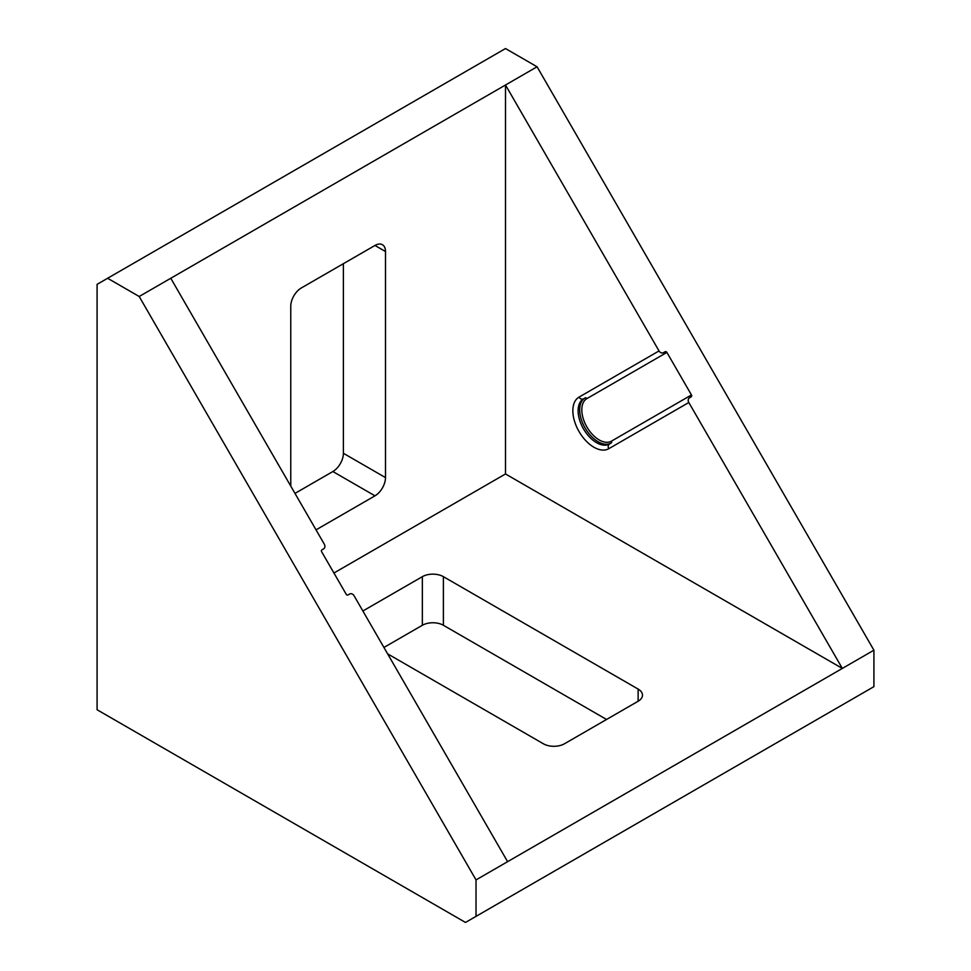 <?xml version="1.0" encoding="UTF-8"?>
<svg xmlns="http://www.w3.org/2000/svg" width="971" height="971" viewBox="0 0 971 971"><rect width="100%" height="100%" fill="white"/><g stroke="black" fill="none" stroke-linecap="round" stroke-linejoin="round"><path stroke-width="1.46" d="M873.912 686.655L873.912 650.194L842.33 668.424L505.503 473.957L505.503 85.011L659.03 350.932A3.726 3.034 60 0 0 663.521 352.643L665.099 351.733A1.493 1.214 -120 0 1 666.895 352.412L691.461 394.954A1.493 1.214 -120 0 1 691.146 396.848L689.568 397.758A3.726 3.034 60 0 0 688.803 402.504L842.33 668.424L507.602 861.678L354.075 595.757A3.726 3.034 60 0 0 349.584 594.058L348.006 594.968A1.493 1.214 -120 0 1 346.21 594.276L321.644 551.734A1.493 1.214 -120 0 1 321.947 549.841L323.537 548.931A3.726 3.034 60 0 0 324.302 544.185L170.775 278.264L537.072 66.781L505.503 48.55L97.088 284.345L97.088 709.752L465.497 922.45L873.912 686.655L465.497 922.45M422.349 625.275L422.349 576.665A14.881 8.593 180 0 1 443.395 576.665L443.395 625.275A14.881 8.593 0 0 0 422.349 625.275L383.921 647.463M606.547 719.475L443.395 625.275M638.129 689.082A14.881 8.593 180 0 1 642.486 695.163A14.881 8.593 180 0 1 638.129 701.244L638.129 689.082L443.395 576.665M387.611 653.835L543.396 743.786A14.881 8.593 180 0 0 564.442 743.786L638.129 701.244M422.349 576.665L362.875 610.99M505.503 473.957L333.927 573.011M323.537 548.931L321.947 549.841L323.537 548.931M476.021 916.369L476.021 879.908L139.193 296.495L170.775 278.264M476.021 879.908L507.602 861.678M139.193 296.495L107.611 278.264M873.912 650.194L537.072 66.781M666.895 352.412L586.885 398.608A24.566 14.177 -120 0 0 586.885 426.961A24.566 14.177 -120 0 0 599.168 439.936A24.566 14.177 -120 0 0 611.451 441.15A1.493 1.214 60 0 1 611.147 443.043L609.557 443.953A26.047 15.038 -120 0 1 583.51 428.915A26.047 15.038 -120 0 1 583.51 398.838A3.726 3.034 60 0 1 579.019 397.127L659.03 350.932M663.521 352.643L665.099 351.733M294.978 493.402L332.871 471.53A14.881 8.593 120 0 0 343.394 453.287L343.394 263.687M316.036 529.863L374.976 495.829L332.871 471.53M343.394 453.287L385.499 477.598A14.881 8.593 -60 0 1 374.976 495.829M290.766 486.107L290.766 306.217A14.881 8.593 -60 0 1 301.289 287.986L374.976 245.457A14.881 8.593 -60 0 1 382.416 244.716A14.881 8.593 -60 0 1 385.499 251.525L374.976 245.457M385.499 477.598L385.499 251.525M611.123 443.055A26.047 15.038 60 0 1 598.112 441.756A26.047 15.038 60 0 1 585.088 428.005A26.047 15.038 60 0 1 585.088 397.928A1.493 1.214 60 0 1 586.885 398.608M611.451 441.15L691.461 394.954M688.803 402.504L608.793 448.699A3.726 3.034 -120 0 1 609.557 443.953M608.793 448.699A29.773 17.187 60 0 1 579.019 431.512A29.773 17.187 60 0 1 579.019 397.127"/></g></svg>
